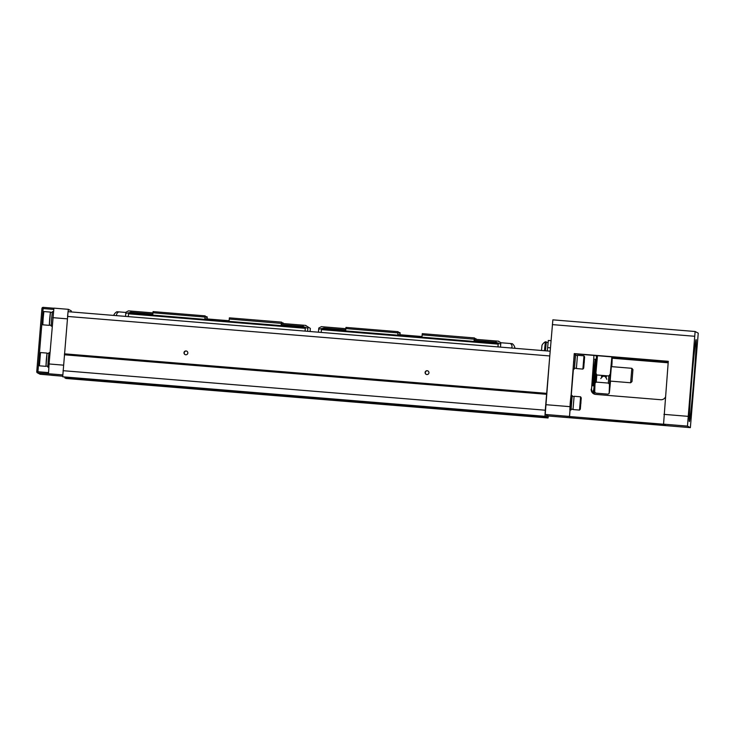 <?xml version="1.0" encoding="UTF-8"?>
<svg xmlns="http://www.w3.org/2000/svg" width="735" height="735" viewBox="0 0 735 735"><rect width="100%" height="100%" fill="white"/><g stroke="black" fill="none" stroke-linecap="round" stroke-linejoin="round"><path stroke-width="1.1" d="M64.855 377.423L65.828 378.452L548.062 417.976L548.273 416.001M550.166 351.192L68.052 311.677L62.705 376.798L545.94 416.846L546.013 416.139L548.062 417.976M545.967 416.616L547.097 416.708M666.25 425.666L690.367 427.641L687.464 426.107L695.126 331.503L698.25 333.166L690.367 427.641L548.108 415.982L545.205 414.448L549.798 355.722L545.287 410.213L544.938 416.313L545.94 416.846M64.827 377.919L547.051 417.443M426.64 407.631L433.42 408.265L426.64 407.631M185.523 387.869L192.313 388.503L185.523 387.869M424.931 406.731L431.721 407.355L424.931 406.731M67.537 316.436L549.771 355.96M185.762 354.775A1.939 1.939 117.9 0 1 184.209 351.946A1.939 1.939 117.9 0 1 187.774 353.388A1.939 1.939 117.9 0 1 185.762 354.775M426.87 374.538A1.939 1.939 117.9 0 1 425.326 371.708A1.939 1.939 117.9 0 1 428.891 373.15A1.939 1.939 117.9 0 1 426.87 374.538M64.469 353.829L546.693 393.354M64.368 354.784L546.592 394.309M63.054 370.688L545.287 410.213M62.705 376.798L544.938 416.313M183.814 386.968L190.604 387.593L183.814 386.968M426.245 374.381A1.939 1.939 117.9 0 1 425.547 371.827A1.939 1.939 117.9 0 1 428.046 370.964M185.128 354.619A1.939 1.939 117.9 0 1 184.43 352.065A1.939 1.939 117.9 0 1 186.938 351.201M549.798 355.722L552.867 319.844L695.117 331.513M592.98 385.746L593.485 372.434L595.157 359.222M596.489 356.925L596.287 355.666M668.262 361.583L593.963 355.409L591.528 389.348A42.345 1.038 94.7 0 0 591.51 389.605M590.628 419.069L589.488 418.472L594.192 418.803L659.295 424.141L665.368 425.197L595.561 419.529L590.628 419.069L590.674 418.537M594.927 394.282L593.549 392.095L593.88 388.199M574.246 353.599L569.515 416.534L663.549 424.233L668.28 361.308L574.246 353.599L574.623 354.445M668.161 362.796L612.182 358.211M612.191 357.954L666.241 362.383L666.323 361.409M591.188 389.173A4.842 4.842 117.9 0 0 595.607 394.392L660.71 399.721A4.842 4.842 117.9 0 0 665.322 397.277M548.108 415.982L572.262 417.875M694.143 350.742L693.289 361.115L694.143 350.742M692.149 400.024L691.295 410.387L692.149 400.024M696.118 351.789L695.264 362.162L696.118 351.789M690.183 398.976L689.329 409.349L690.183 398.976M696.091 339.57A41.142 1.001 -85.3 0 1 693.665 381.364A41.142 1.001 -85.3 0 1 689.338 421.559A41.142 1.001 -85.3 0 1 691.718 380.491A41.142 1.001 -85.3 0 1 696.054 339.579A41.142 1.001 -85.3 0 1 696.091 339.57M692.287 367.123L691.589 375.567L692.287 367.123M688.915 408.127L688.217 416.57L688.915 408.127M691.874 409.689L691.176 418.132L691.874 409.689M695.236 368.694L694.547 377.128L695.236 368.694M668.179 362.539L666.241 362.383M597.325 356.714L596.204 356.594M593.963 355.409L574.669 353.829M571.187 409.156L571.031 409.992L569.827 409.9L570.241 402.651L571.012 395.43L572.216 395.522L572.234 396.376M574.559 368.161L574.403 368.998L573.199 368.896L573.612 361.648L574.384 354.426L575.588 354.527L575.606 355.382M573.429 368.915L571.251 395.448M570.057 409.919L569.515 416.534M593.687 390.496A4.842 4.842 -62.1 0 0 595.093 394.318M593.889 393.914L592.327 392.472L591.528 389.348M574.403 368.998L575.588 354.527M576.359 368.308L574.476 368.152L574.843 361.749L575.523 355.373L577.407 355.529M582.892 369.089L576.378 368.557L577.471 355.29L583.976 355.823L582.892 369.089L583.7 368.116L584.619 356.907L583.7 368.116M584.619 356.907L583.976 355.823M584.242 362.557L584.362 359.479L584.068 362.539M571.031 409.992L572.216 395.522M572.988 409.303L571.104 409.156L571.472 402.752L572.152 396.367L574.035 396.523M579.52 410.084L573.006 409.551L574.099 396.284L580.604 396.817L579.52 410.084L580.328 409.119L581.247 397.911L580.328 409.119M580.87 403.552L580.99 400.474L580.696 403.543M593.816 385.305L593.255 385.774L593.31 382.531L595.442 359.25L594.744 359.185M609.664 390.092L609.049 393.602L607.918 394.135L595.864 393.142L594.698 391.957L595.019 383.082L596.269 382.099L608.323 383.082A20.571 0.505 -85.3 0 1 608.856 375.962L610.252 374.051A19.358 0.469 94.7 0 0 609.49 384.267L609.168 393.142A19.358 0.469 94.7 0 0 609.664 390.092L610.519 381.116M595.019 383.082L597.472 355.758M611.998 363.43L611.768 366.655A19.358 0.469 94.7 0 0 611.998 363.43L612.227 356.971M609.49 384.267L608.323 383.082M601.441 376.513C603.214 375.245 604.887 375.383 606.439 376.917M595.782 372.865L596.802 374.979L608.856 375.962M611.897 356.944A19.358 0.469 94.7 0 0 611.814 357.614L610.252 374.051M611.814 357.614L611.814 356.934M611.336 366.618L610.151 381.088L630.639 382.77L631.834 368.299L611.336 366.618M632.008 381.41L632.936 369.604L632.008 381.41M547.29 350.953L548.328 340.461L551.029 340.682L548.328 340.461M548.044 342.446L546.243 342.289L545.398 350.797M546.298 342.299L545.388 350.797M544.47 350.724L545.361 341.793L546.28 341.876M545.361 341.793A8.287 8.287 0 0 0 541.989 345.294L541.511 350.476M67.62 315.664L68.364 309.325L53.903 308.14L49.07 363.972L48.51 373.738L62.815 374.914M40.361 374.28L51.211 375.172L40.361 374.28A1.213 1.213 117.9 0 1 39.892 374.143A1.213 1.213 0 0 0 40.361 374.28L37.852 372.957A1.213 1.213 117.9 0 1 36.75 371.653L37.926 371.735L37.852 372.957L48.51 373.738M49.998 352.726L48.997 352.644L48.225 359.865L47.812 367.114L48.822 367.197M48.841 353.48L47.003 353.333L46.323 359.709L45.956 366.113L47.793 366.26M47.04 353.333L45.993 366.113M40.498 352.561L39.699 353.526L39.111 359.057L38.78 364.735L39.414 365.819L40.498 352.561L47.022 353.085M53.416 311.732L52.369 311.649L51.597 318.861L51.184 326.119L52.176 326.202M52.213 312.485L50.366 312.329L49.686 318.705L49.319 325.118L51.165 325.265M50.412 312.338L49.364 325.118M49.3 325.357L42.786 324.815L43.181 318.108L43.87 311.557L50.393 312.09M42.786 324.815L42.152 323.731L42.483 318.062L43.071 312.522L43.87 311.557M53.903 308.14L68.364 309.325L71.267 310.859L71.286 311.943M51.211 375.172L62.741 376.201L51.413 375.273M606.788 379.315C605.227 375.41 603.233 375.162 600.789 378.571M152.632 315.094L152.724 314.056L130.784 312.256L130.692 313.303L130.756 312.375L125.786 313.404L125.538 316.39M306.137 326.028L305.705 325.394L281.367 323.4L281.239 324.594L303.169 326.386M281.239 324.594L281.147 325.633M282.773 323.51L281.588 322.132L229.384 317.851L229.118 320.736L204.9 318.751L205.166 315.866L153.073 311.603L152.751 315.104M229.256 319.045L281.45 323.409M152.944 312.788L205.037 317.061M152.724 314.056L152.935 312.908M207.105 318.926L207.233 316.96L205.681 316.592M283.637 323.584L283.113 322.941L283.048 323.538M281.588 322.132L281.459 323.327M205.166 315.866L205.662 316.886L206.618 317.391L206.691 316.675M282.102 322.858L283.113 322.941M152.852 312.871L128.487 310.868L125.915 312.219L125.786 313.404M130.903 311.07L130.784 312.256M306.155 325.798L310.335 328.398L310.106 331.513M305.429 327.635L304.997 331.099M305.301 328.306L128.561 313.817L128.257 316.61M305.007 331.099L305.209 330.033M128.561 313.817L128.662 313.128L305.392 327.617L128.662 313.128M307.827 328.325L307.579 331.31L307.956 327.139L307.827 328.325L303.16 326.505L303.298 325.192M307.956 327.139L305.705 325.394M307.993 326.983L307.634 331.31M310.078 331.513L310.335 328.398M303.077 327.424L303.16 326.505M130.894 311.061L130.756 312.375M116.672 315.664A3.941 3.39 -177.7 0 1 118.951 311.888L116.902 311.759M125.887 312.458L118.951 311.888M345.533 330.906L345.615 329.868L323.676 328.067L323.584 329.105L323.648 328.187L318.678 329.216L318.43 332.192M499.028 341.839L498.596 341.196L474.259 339.212L474.13 340.397L496.061 342.198M474.13 340.397L474.047 341.435M475.664 339.322L474.479 337.944L422.276 333.662L422.009 336.538L397.791 334.554L398.058 331.678L345.964 327.406L345.643 330.915M422.147 334.857L474.341 339.212M345.836 328.6L397.929 332.872M345.615 329.868L345.827 328.72M399.996 334.737L400.125 332.771L398.572 332.404M476.528 339.395L476.004 338.752L475.94 339.349M474.479 337.944L474.351 339.129M398.058 331.678L399.509 333.203L399.592 332.486M474.994 338.67L476.004 338.752M345.744 328.674L321.379 326.671L318.806 328.021L318.678 329.216M499.047 341.61L500.893 342.731M498.321 343.447L497.889 346.902M498.192 344.109L321.452 329.629L321.158 332.422M497.898 346.902L498.1 345.845M321.452 329.629L321.553 328.94L498.293 343.429L321.553 328.94M500.719 344.136L500.471 347.113L500.847 342.942L500.719 344.136L496.051 342.308L496.189 341.003M500.847 342.942L498.596 341.196M495.969 343.236L496.051 342.308M514.996 348.307A7.258 7.258 0 0 0 512.313 343.704L510.292 343.502A4.079 3.51 -177.7 0 1 511.551 348.022M500.434 342.694L510.292 343.502M593.062 393.317A42.345 1.038 94.7 0 0 593.347 390.313M694.612 336.272L552.352 324.613M569.882 406.657L545.774 404.682M688.034 416.341L663.916 414.365M687.464 426.107L663.356 424.132M569.322 416.423L545.205 414.448M660.664 424.867L660.71 424.26M595.607 418.922L595.561 419.529M593.972 387.327L594.339 376.981L596.388 357.826M594.569 377.073L594.027 388.264L594.339 376.991L596.6 356.907L594.569 377.073M595.028 383.018A19.358 0.469 -85.3 0 1 595.773 372.976M597.371 356.218A19.358 0.469 -85.3 0 1 597.436 355.758L597.362 356.328M596.802 374.979A20.571 0.505 94.7 0 0 596.269 382.099M550.442 347.839L547.566 347.6M49.07 363.972L63.513 365.157M43.246 307.359L53.857 308.231L43.246 307.359L43.126 308.553L41.941 308.461L36.75 371.653L41.941 308.461A1.213 1.213 -62.1 0 1 43.246 307.359A1.213 1.213 0 0 0 41.941 308.461M53.673 309.417L43.126 308.553L37.926 371.735L48.492 372.599M52.883 317.667L67.344 318.852M695.126 331.503L552.867 319.844M581.247 397.911L580.613 396.827M592.575 385.719L593.255 385.774M595.901 359.792L595.442 359.25M594.027 388.264L594.836 388.328M596.6 356.907L597.298 356.971M632.936 369.604L631.834 368.299M631.953 381.658L630.648 382.76M39.424 365.819L45.928 366.352M36.75 371.653A1.213 1.213 0 0 0 37.393 372.82L39.892 374.143M116.902 311.75A7.258 7.258 0 0 0 113.668 315.416"/></g></svg>
